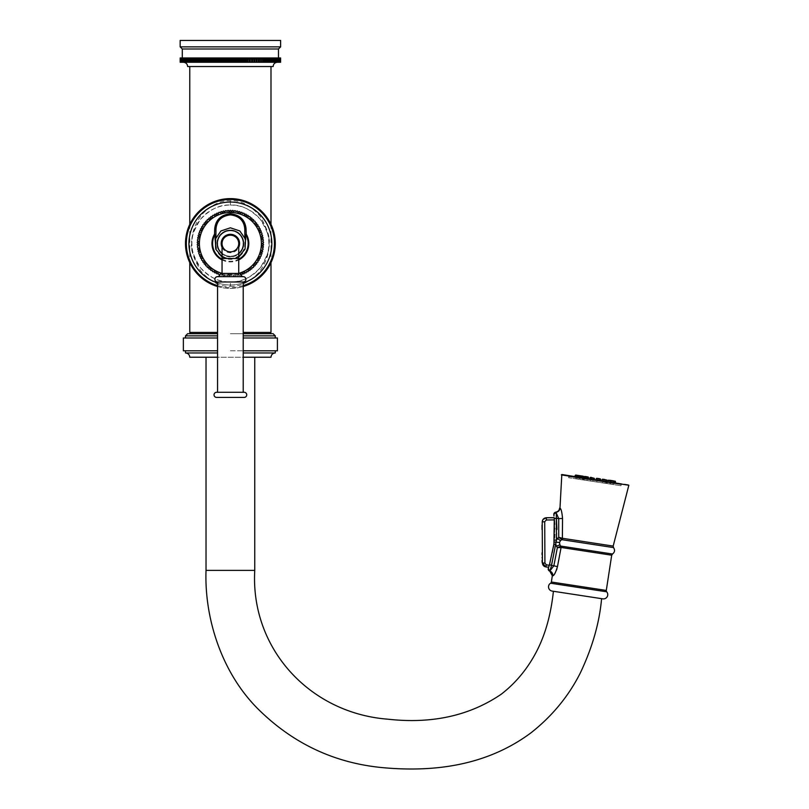 <?xml version="1.0" encoding="UTF-8"?>
<svg xmlns="http://www.w3.org/2000/svg" width="809" height="809" viewBox="0 0 809 809"><rect width="100%" height="100%" fill="white"/><g stroke="black" fill="none" stroke-linecap="round" stroke-linejoin="round"><path stroke-width="0.61" stroke-dasharray="4.04 3.03" d="M264.624 62.253L265.291 62.253L265.291 57.975L265.291 62.253L265.291 57.975L264.624 57.975L264.624 62.253L180.164 62.253L181.014 62.253L180.164 62.253L180.164 57.975L181.014 57.975L180.164 57.975L180.185 62.253M278.417 62.253L278.68 57.975L279.338 57.975L279.125 62.253L278.074 62.253L278.074 57.975L278.68 57.975L278.417 62.253L277.335 62.253L277.335 57.975L277.892 57.975L277.578 62.253L276.476 62.253L276.476 57.975L276.617 62.253L275.485 62.253L275.485 57.975L275.525 62.253L274.372 62.253L274.372 57.975L274.312 62.253L273.139 62.253L273.139 57.975L272.977 62.253L271.794 62.253L271.794 57.975L271.521 62.253L270.327 62.253L270.327 57.975L269.953 62.253L268.75 62.253L268.75 57.975L268.285 62.253L267.071 62.253L267.071 57.975L266.505 57.975L266.505 62.253L265.291 62.253M266.505 62.253L267.142 62.253L267.071 57.975L267.142 62.253M268.285 62.253L268.881 62.253L268.75 57.975L268.881 62.253M269.953 62.253L270.519 62.253L270.327 57.975L270.519 62.253M271.521 62.253L272.046 62.253L271.794 57.975L272.046 62.253M272.977 62.253L273.139 57.975L273.452 62.253M274.312 62.253L274.372 57.975L274.747 62.253M275.525 62.253L275.485 57.975L275.92 62.253M276.617 62.253L276.476 57.975L276.971 62.253M277.578 62.253L277.335 57.975L277.892 57.975L277.892 62.253M280.592 62.253L279.752 62.253L279.752 57.975L280.612 57.975L280.592 62.253L279.125 62.253M280.43 62.253L279.489 62.253L279.489 57.975L280.501 57.975L280.43 62.253L279.145 62.253L279.863 62.253L279.145 62.253L279.145 57.975L279.863 57.975L279.863 62.253M280.126 57.975L280.126 62.253L279.145 62.253L279.145 57.975L279.863 57.975M280.126 62.253L279.489 62.253L280.248 62.253L279.489 62.253L279.489 57.975L280.248 57.975L280.248 62.253M279.692 62.253L280.501 62.253L279.692 62.253L279.692 57.975L279.692 62.253L279.692 57.975L278.68 57.975L278.68 62.253L278.68 57.975L279.338 57.975L279.338 62.253M279.752 62.253L280.612 62.253L280.612 57.975L279.752 57.975M279.125 57.975L278.074 57.975L278.074 62.253L278.68 62.253M180.913 62.253L180.913 57.975L181.631 57.975L181.631 62.253L181.631 57.975L180.913 57.975L180.913 62.253L181.631 62.253L180.276 62.253L181.085 62.253L181.085 57.975L180.185 57.975M181.438 62.253L182.703 62.253L181.438 62.253L181.438 57.975L182.703 57.975L181.085 57.975L181.085 62.253M184.857 62.253L185.281 57.975L185.281 62.253L185.281 57.975L184.159 57.975L184.159 62.253M230.383 62.253L277.416 62.253L230.383 62.253L230.383 57.975L229.534 57.975L229.534 62.253M264.624 57.975L263.36 57.975L263.36 62.253M263.421 62.253L263.421 57.975M266.505 57.975L265.291 57.975M268.285 57.975L267.142 57.975M269.953 57.975L268.881 57.975M271.521 57.975L270.519 57.975M272.977 57.975L272.046 57.975M274.312 57.975L273.452 57.975M275.525 57.975L274.747 57.975M276.617 57.975L275.92 57.975M277.578 57.975L276.971 57.975M278.417 57.975L277.892 57.975M280.592 57.975L279.692 57.975L280.501 57.975L280.501 62.253M280.501 57.975L279.692 57.975M279.338 57.975L278.68 57.975M195.475 62.253L195.475 57.975L195.475 62.253L195.475 57.975L194.271 57.975L194.271 62.253M194.271 57.975L193.634 57.975L193.695 62.253L193.695 57.975L192.491 57.975L192.491 62.253M192.491 57.975L191.895 57.975L192.016 62.253L192.016 57.975L190.813 57.975L190.813 62.253M190.813 57.975L190.257 57.975L190.449 62.253L190.449 57.975L189.255 57.975L189.255 62.253M189.255 57.975L188.73 57.975L188.982 62.253L188.982 57.975L187.799 57.975L187.799 62.253M187.799 57.975L187.627 62.253L187.627 57.975L186.464 57.975L186.464 62.253M186.464 57.975L186.404 62.253L186.404 57.975L185.251 57.975L185.251 62.253M184.159 57.975L184.3 62.253L184.3 57.975L183.188 57.975L183.188 62.253M183.188 57.975L183.431 62.253L183.431 57.975L182.359 57.975L182.359 62.253M182.096 62.253L182.096 57.975L182.096 62.253L182.096 57.975L182.703 57.975L182.703 62.253L182.703 57.975L181.651 57.975L181.651 62.253M180.913 57.975L181.631 57.975L180.528 57.975L181.287 57.975L181.287 62.253L181.287 57.975L180.346 57.975L180.346 62.253M181.014 62.253L181.014 57.975M180.346 57.975L180.276 62.253M180.276 57.975L181.085 57.975M180.528 57.975L180.528 62.253M180.65 57.975L180.65 62.253M182.885 57.975L182.885 62.253M183.805 57.975L183.805 62.253M186.03 57.975L186.03 62.253M187.324 57.975L187.324 62.253M188.73 57.975L188.73 62.253M190.257 57.975L190.257 62.253M191.895 57.975L191.895 62.253M193.634 57.975L193.634 62.253M197.356 62.253L197.356 57.975L196.142 57.975L196.142 62.253M196.142 57.975L195.475 57.975M199.317 62.253L199.317 57.975L197.416 57.975L197.416 62.253M198.114 57.975L198.114 62.253M201.37 62.253L201.37 57.975L199.449 57.975L199.449 62.253M200.177 57.975L200.177 62.253M203.494 62.253L203.494 57.975L201.562 57.975L201.562 62.253M202.321 57.975L202.321 62.253M205.698 62.253L205.698 57.975L203.747 57.975L203.747 62.253M204.535 57.975L204.535 62.253M207.974 62.253L207.974 57.975L206.012 57.975L206.012 62.253M206.821 57.975L206.821 62.253M210.31 62.253L210.31 57.975L208.348 57.975L208.348 62.253M209.177 57.975L209.177 62.253M212.696 62.253L212.696 57.975L210.744 57.975L210.744 62.253M211.594 57.975L211.594 62.253M215.133 62.253L215.133 57.975L213.182 57.975L213.182 62.253M214.051 57.975L214.051 62.253M217.611 62.253L217.611 57.975L215.679 57.975L215.679 62.253M215.679 57.975L215.133 57.975M216.559 57.975L216.559 62.253M220.119 62.253L220.119 57.975L218.218 57.975L218.218 62.253M218.218 57.975L217.611 57.975M219.108 57.975L219.108 62.253M222.667 62.253L222.667 57.975L220.776 57.975L220.776 62.253M220.776 57.975L220.119 57.975M221.686 57.975L221.686 62.253M225.226 62.253L225.226 57.975L223.375 57.975L223.375 62.253M223.375 57.975L222.667 57.975M224.285 57.975L224.285 62.253M227.804 62.253L227.804 57.975L225.984 57.975L225.984 62.253M225.984 57.975L225.226 57.975M226.904 57.975L226.904 62.253M229.534 57.975L228.613 57.975L228.613 62.253M228.613 57.975L227.804 57.975M232.972 62.253L232.972 57.975L231.243 57.975L231.243 62.253M231.243 57.975L230.383 57.975M232.163 57.975L232.163 62.253M235.55 62.253L235.55 57.975L233.872 57.975L233.872 62.253M233.872 57.975L232.972 57.975M234.782 57.975L234.782 62.253M238.109 62.253L238.109 57.975L236.491 57.975L236.491 62.253M236.491 57.975L235.55 57.975M237.401 57.975L237.401 62.253M240.647 62.253L240.647 57.975L239.09 57.975L239.09 62.253M239.09 57.975L238.109 57.975M239.99 57.975L239.99 62.253M243.165 62.253L243.165 57.975L241.669 57.975L241.669 62.253M241.669 57.975L240.647 57.975M242.558 57.975L242.558 62.253M245.643 62.253L245.643 57.975L244.207 57.975L244.207 62.253M244.207 57.975L243.165 57.975M245.097 57.975L245.097 62.253M248.08 62.253L248.08 57.975L246.725 57.975L246.725 62.253M246.725 57.975L245.643 57.975M247.584 57.975L247.584 62.253M250.466 62.253L250.466 57.975L249.182 57.975L249.182 62.253M249.182 57.975L248.08 57.975M250.032 57.975L250.032 62.253M252.802 62.253L252.802 57.975L251.599 57.975L251.599 62.253M251.599 57.975L250.466 57.975M252.428 57.975L252.428 62.253M255.068 62.253L255.068 57.975L253.945 57.975L253.945 62.253M253.945 57.975L252.802 57.975M254.754 57.975L254.754 62.253M257.272 62.253L257.272 57.975L256.241 57.975L256.241 62.253M256.241 57.975L255.068 57.975M257.019 57.975L257.019 62.253M259.406 62.253L259.406 57.975L258.455 57.975L258.455 62.253M258.455 57.975L257.272 57.975M259.214 57.975L259.214 62.253M261.459 62.253L261.459 57.975L260.599 57.975L260.599 62.253M260.599 57.975L259.406 57.975M261.327 57.975L261.327 62.253M263.36 57.975L262.662 57.975L262.662 62.253M262.662 57.975L261.459 57.975M182.298 48.995L278.478 48.995M280.622 46.861L180.154 46.861M180.154 40.45L280.622 40.45M273.139 66.53L187.637 66.53M230.383 286.265C239.646 286.821 248.899 282.493 258.142 273.29C268.932 260.023 268.962 248.444 269.063 243.489C270.479 238.493 267.546 229.453 260.265 216.367C250.477 205.223 240.516 200.025 230.383 200.763C221.13 200.207 211.877 204.535 202.634 213.738C191.844 226.995 191.814 238.584 191.713 243.529C190.297 248.525 193.23 257.565 200.501 270.651C210.3 281.795 220.26 287.003 230.383 286.265L230.383 281.987A38.478 38.478 0 0 1 191.915 243.509A38.478 38.478 0 0 1 230.383 205.041C220.25 204.343 210.269 209.106 200.45 219.35C193.28 231.303 190.439 239.363 191.915 243.539C190.449 247.706 193.29 255.745 200.45 267.678C210.269 277.912 220.25 282.685 230.383 281.987C240.526 282.685 250.507 277.912 260.326 267.678C267.496 255.725 270.337 247.655 268.861 243.489C270.327 239.322 267.486 231.273 260.326 219.35C250.507 209.106 240.526 204.343 230.383 205.041A38.478 38.478 0 0 1 268.861 243.509A38.478 38.478 0 0 1 230.383 281.987L228.846 281.957M217.56 286.528A44.889 44.889 0 0 0 243.216 286.528A44.889 44.889 0 0 1 217.56 286.528M230.383 202.048A41.471 41.471 0 0 1 271.854 243.509A41.471 41.471 0 0 1 230.383 284.98A41.471 41.471 0 0 1 188.922 243.509A41.471 41.471 0 0 1 230.383 202.048M217.56 282.948A41.471 41.471 0 0 0 243.216 282.948M230.383 211.665A31.844 31.844 0 0 1 262.237 243.509A31.844 31.844 0 0 1 230.383 275.363A31.844 31.844 0 0 1 198.539 243.509A31.844 31.844 0 0 1 230.383 211.665A31.844 31.844 0 0 0 198.539 243.509A31.844 31.844 0 0 0 230.383 275.363A31.844 31.844 0 0 0 262.237 243.509A31.844 31.844 0 0 0 230.383 211.665M263.481 244.985L262.591 245.764L263.37 246.664M263.299 247.291L262.349 248.009L263.067 248.95M262.955 249.577L261.964 250.224L262.612 251.215M262.46 251.832L261.418 252.408L261.995 253.45M261.792 254.046L260.72 254.552L261.226 255.634M260.983 256.22L259.881 256.645L260.306 257.747M260.023 258.324L258.89 258.668L259.234 259.8M258.92 260.346L257.758 260.619L258.031 261.772M257.677 262.298L256.504 262.49L256.686 263.663M256.301 264.159L255.118 264.26L255.219 265.443M254.795 265.918L253.611 265.939L253.632 267.122M253.177 267.567L251.983 267.506L251.923 268.689M251.437 269.094L250.264 268.952L250.112 270.125M249.607 270.499L248.434 270.277L248.211 271.44M247.675 271.773L246.523 271.47L246.219 272.613M245.663 272.916L244.54 272.522L244.146 273.644M243.57 273.907L242.478 273.442L242.012 274.534M241.416 274.757L240.364 274.211L239.818 275.272A33.129 33.129 0 0 1 239.211 275.444L238.2 274.838L237.583 275.849A33.129 33.129 0 0 1 236.966 275.98L235.995 275.303L235.308 276.273A33.129 33.129 0 0 1 234.681 276.365L233.761 275.616L233.012 276.536A33.129 33.129 0 0 1 232.385 276.587L231.516 275.768L230.707 276.638A33.129 33.129 0 0 1 230.069 276.638L229.26 275.768L228.391 276.587A33.129 33.129 0 0 1 227.764 276.536L227.016 275.616L226.085 276.365A33.129 33.129 0 0 1 225.458 276.273L224.781 275.303L223.81 275.98A33.129 33.129 0 0 1 223.193 275.849L222.576 274.838L221.555 275.444A33.129 33.129 0 0 1 220.948 275.272L220.412 274.211L219.35 274.757M218.764 274.534L218.299 273.442L217.196 273.907M216.62 273.644L216.236 272.522L215.113 272.916M214.557 272.613L214.243 271.47L213.101 271.773M212.565 271.44L212.332 270.277L211.169 270.499M210.653 270.125L210.512 268.952L209.339 269.094M208.853 268.689L208.783 267.506L207.6 267.567M207.144 267.122L207.165 265.939L205.982 265.918M205.557 265.443L205.658 264.26L204.475 264.159M204.09 263.663L204.273 262.49L203.099 262.298M202.746 261.772L203.008 260.619L201.856 260.346M201.542 259.8L201.886 258.668L200.753 258.324M200.47 257.747L200.895 256.645L199.793 256.22M199.55 255.634L200.056 254.552L198.974 254.046M198.781 253.45L199.358 252.408L198.316 251.832M198.165 251.215L198.812 250.224L197.811 249.577M197.709 248.95L198.417 248.009L197.477 247.291M197.406 246.664L198.185 245.764L197.285 244.985M197.265 244.348L198.104 243.509L197.265 242.67M197.285 242.043L198.185 241.264L197.406 240.364M197.477 239.737L198.417 239.019L197.709 238.068M197.811 237.452L198.812 236.804L198.165 235.803M198.316 235.186L199.358 234.61L198.781 233.579M198.974 232.972L200.056 232.476L199.55 231.394M199.793 230.808L200.895 230.383L200.47 229.271M200.753 228.704L201.886 228.36L201.542 227.218M201.856 226.672L203.008 226.409L202.746 225.246M203.099 224.72L204.273 224.538L204.09 223.365M204.475 222.869L205.658 222.758L205.557 221.575M205.982 221.11L207.165 221.09L207.144 219.896M207.6 219.461L208.783 219.522L208.853 218.339M209.339 217.934L210.512 218.076L210.653 216.893M211.169 216.519L212.332 216.751L212.565 215.588M213.101 215.245L214.243 215.558L214.557 214.405M215.113 214.112L216.236 214.496L216.62 213.374M217.196 213.121L218.299 213.586L218.764 212.484M219.35 212.271L220.412 212.807L220.948 211.756M221.555 211.574L222.576 212.191L223.193 211.169M223.81 211.038L224.781 211.725L225.458 210.744M226.085 210.664L227.016 211.412L227.764 210.482M228.391 210.441L229.26 211.25L230.069 210.38M230.707 210.38L231.516 211.25L232.385 210.441M233.012 210.482L233.761 211.412L234.681 210.664M235.308 210.744L235.995 211.725L236.966 211.038M237.583 211.169L238.2 212.191L239.211 211.574M239.818 211.756L240.364 212.807L241.416 212.271M242.012 212.484L242.478 213.586L243.57 213.121M244.146 213.374L244.54 214.496L245.663 214.112M246.219 214.405L246.523 215.558L247.675 215.245M248.211 215.588L248.434 216.751L249.607 216.519M250.112 216.893L250.264 218.076L251.437 217.934M251.923 218.339L251.983 219.522L253.177 219.461M253.632 219.896L253.611 221.09L254.795 221.11M255.219 221.575L255.118 222.758L256.301 222.869M256.686 223.365L256.504 224.538L257.677 224.72M258.031 225.246L257.758 226.409L258.92 226.672M259.234 227.218L258.89 228.36L260.023 228.704M260.306 229.271L259.881 230.383L260.983 230.808M261.226 231.394L260.72 232.476L261.792 232.972M261.995 233.579L261.418 234.61L262.46 235.186M262.612 235.803L261.964 236.804L262.955 237.452M263.067 238.068L262.349 239.019L263.299 239.737M263.37 240.364L262.591 241.264L263.481 242.043M263.512 242.67L262.672 243.509L263.512 244.348M240.506 274.281L239.818 275.272A33.129 33.129 0 0 1 239.211 275.444L238.2 274.838L237.583 275.849A33.129 33.129 0 0 1 236.966 275.98L235.995 275.303L235.308 276.273A33.129 33.129 0 0 1 234.681 276.365L233.761 275.616L233.012 276.536A33.129 33.129 0 0 1 232.385 276.587L231.516 275.768L230.707 276.638A33.129 33.129 0 0 1 230.069 276.638L229.26 275.768L228.391 276.587A33.129 33.129 0 0 1 227.764 276.536L227.016 275.616L226.085 276.365A33.129 33.129 0 0 1 225.458 276.273L224.781 275.303L223.81 275.98A33.129 33.129 0 0 1 223.193 275.849L222.576 274.838L221.555 275.444A33.129 33.129 0 0 1 220.948 275.272L220.27 274.281M238.726 273.361A30.995 30.995 0 0 1 222.05 273.361M215.963 244.045L215.963 237.29L215.963 244.045A14.431 14.431 0 0 0 230.383 258.476A14.431 14.431 0 0 0 244.814 244.045L244.814 237.29L244.814 244.045A14.431 14.431 0 0 1 230.383 258.476A14.431 14.431 0 0 1 215.963 244.045L215.103 244.045L215.103 239.868M215.963 229.432L215.963 232.618M244.814 229.301A14.431 14.431 0 0 0 244.783 228.29M244.773 228.178A14.431 14.431 0 0 0 244.672 227.268M244.662 227.208A14.431 14.431 0 0 0 244.49 226.257M244.227 225.236A14.431 14.431 0 0 0 243.903 224.235M243.863 224.154A14.431 14.431 0 0 0 243.489 223.264M243.479 223.233A14.431 14.431 0 0 0 243.034 222.364M243.013 222.303A14.431 14.431 0 0 0 238.695 217.5M238.685 217.49A14.431 14.431 0 0 0 237.775 216.903M237.765 216.903A14.431 14.431 0 0 0 233.69 215.255M233.639 215.245A14.431 14.431 0 0 0 232.679 215.052M232.598 215.042A14.431 14.431 0 0 0 231.495 214.911M231.364 214.901A14.431 14.431 0 0 0 229.443 214.901M229.281 214.911A14.431 14.431 0 0 0 228.178 215.042M228.077 215.052A14.431 14.431 0 0 0 227.137 215.245M227.086 215.255A14.431 14.431 0 0 0 223.011 216.903M223.001 216.903A14.431 14.431 0 0 0 217.287 223.264M216.873 224.235A14.431 14.431 0 0 0 216.104 227.248M216.104 227.268A14.431 14.431 0 0 0 216.003 228.148M215.993 228.29A14.431 14.431 0 0 0 215.963 229.301M230.383 230.798A12.722 12.722 0 0 1 243.105 243.509A12.722 12.722 0 0 1 230.383 256.231A12.722 12.722 0 0 1 217.672 243.509A12.722 12.722 0 0 1 230.383 230.798A12.722 12.722 0 0 1 243.105 243.509A12.722 12.722 0 0 1 230.383 256.231A12.722 12.722 0 0 1 217.672 243.509A12.722 12.722 0 0 1 230.383 230.798M238.726 243.509A8.333 8.333 0 0 1 230.383 251.852A8.333 8.333 0 0 1 222.05 243.509M230.383 274.929L238.726 274.929L230.383 274.929M221.626 274.929L239.151 274.929L221.626 274.929L221.626 273.432L239.151 273.432L239.151 274.929M221.626 273.432L239.151 273.432M220.382 273.432L240.394 273.432M217.56 276.648L243.216 276.648M217.56 281.987L243.216 281.987M217.56 392.284L243.216 392.284L217.56 392.284M216.6 392.284L244.176 392.284M216.6 397.411L244.176 397.411M217.56 333.712L187.637 333.712M273.139 333.712L243.216 333.712M230.383 333.712L269.721 333.712L230.383 333.712M185.504 335.856L217.56 335.856M243.216 335.856L275.272 335.856M217.56 337.99L183.36 337.99M243.216 337.99L277.416 337.99M217.56 350.813L183.36 350.813M243.216 350.813L277.416 350.813M230.383 350.813L275.272 350.813L230.383 350.813M217.56 352.957L185.504 352.957M243.216 352.957L275.272 352.957M243.216 357.224L270.995 357.224M217.56 357.224L189.771 357.224M254.754 357.224L206.022 357.224L254.754 357.224M601.583 598.66L553.407 591.278L601.583 598.66M602.847 598.852L552.132 591.086M611.695 555.207L561.072 547.491A1.689 1.396 -101.8 0 0 560.688 546.227L557.35 547.703L561.072 547.491L559.1 557.957M553.72 575.128L556.552 570.001M556.976 568.727L557.472 566.634L553.852 565.804L557.35 547.703L555.955 544.619L556.44 540.139L554.296 540.088L554.661 534.304M560.404 540.665L557.502 538.44L558.716 537.247L561.871 539.684L560.404 540.665L559.515 542.647L560.688 546.227M548.765 566.967L553.862 544.214L555.955 544.619L549.746 571.083A4.278 4.207 98.7 0 1 552.739 575.826L552.325 575.765M561.648 539.532A1.689 1.385 115.2 0 0 562.376 538.278L558.716 537.247L558.716 518.609L555.884 512.228A2.134 2.134 -7.2 0 0 553.821 514.635L553.902 515.323M554.752 528.611L554.216 518.276M553.862 544.214L554.296 540.088M548.31 568.333L548.31 568.333A2.134 2.134 18.9 0 0 549.746 571.083M554.155 517.629L554.337 519.55M554.752 528.479L554.559 536.387M554.529 536.943L554.468 537.854M552.517 552.618L553.477 547.015L552.537 552.547M554.317 519.378L554.266 518.721M556.359 515.464L556.4 518.256L554.226 518.367M553.892 515.232A2.134 1.861 -6.9 0 1 556.299 513.118L555.884 512.228A4.278 4.217 -81.3 0 0 559.98 508.173L559.595 508.113M556.339 514.666L556.329 514.069M556.673 537.065L556.916 529.369M559.515 542.647L554.114 541.969M548.411 568.049A2.134 2.002 18.7 0 0 550.13 570.719L553.852 565.804L549.493 564.682M556.4 518.256L562.538 518.488C561.972 512.067 561.122 508.639 559.98 508.173M557.502 538.44L556.44 540.139M562.386 535.861L562.538 518.488M562.376 538.278L562.558 538.329A1.689 1.406 98.7 0 1 561.871 539.684L613.535 547.592M628.492 484.712L561.82 474.499M568.96 475.601L621.352 483.62L568.96 475.601L568.636 477.714L621.029 485.734L568.636 477.714M621.352 483.62L621.029 485.734M620.786 485.693L568.879 477.745L620.786 485.693L620.543 483.964L569.627 476.167L620.543 483.964M569.627 476.167L569.061 476.592L620.958 484.54L569.061 476.592L568.879 477.745M576.008 477.148L580.538 477.836L576.008 477.148M579.527 477.684L583.663 478.321L579.527 477.684M584.937 478.513L588.436 479.049L584.937 478.513M591.561 479.525L594.302 479.949L591.561 479.525M598.609 480.607L595.869 480.182L598.609 480.607M605.243 481.618L601.734 481.082L605.243 481.618M610.643 482.447L606.517 481.82L610.643 482.447M614.162 482.983L609.632 482.295L614.162 482.983M615.386 483.175L610.714 482.457L615.416 482.71M574.784 476.956L579.456 477.674L574.896 476.501M582.359 478.119L607.812 482.012L582.359 478.119L583.724 479.98L605.951 483.377L583.724 479.98L583.977 478.362L606.204 481.759L605.951 483.377L607.812 482.012L605.951 483.377M575.148 475.439L582.935 476.167M576.847 478.968L579.123 479.312L576.847 478.968M582.541 476.107L580.71 475.823L582.541 476.107L580.71 475.823L582.541 476.107L580.71 475.823L582.541 476.107L582.237 479.798L579.901 479.434L582.237 479.798L579.901 479.434L582.237 479.798L582.541 476.107M587.324 476.835L585.494 476.552L587.324 476.835L585.494 476.552L584.674 480.162L587.021 480.526L584.674 480.162L587.021 480.526L584.674 480.162L585.494 476.552L587.324 476.835L587.021 480.526L587.263 476.825L588.113 476.956L584.138 476.814L588.537 477.492L584.138 476.814L588.537 477.492L588.113 476.956M592.572 477.634L591.359 477.452L593.189 477.735L591.359 477.452L593.189 477.735L591.359 477.452L593.189 477.735L592.886 481.426L590.54 481.062L592.886 481.426L590.54 481.062L592.886 481.426L593.189 477.735L590.004 477.714L594.403 478.382L590.004 477.714L594.403 478.382L592.572 477.634M598.215 478.503L600.217 478.807L598.215 478.503M598.154 482.235L596.779 482.022L598.154 482.235M603.524 479.312L606.083 479.707L603.524 479.312M604.404 483.185L602.644 482.922L604.404 483.185M610.067 480.313L609.764 484.004L607.428 483.651L609.764 484.004L607.428 483.651L609.764 484.004L610.067 480.313L607.448 479.919L614.405 481.446L610.006 480.768L614.405 481.446L611.088 480.94L610.714 482.457M610.461 480.374L613.98 480.92L611.361 480.516L613.192 480.799L611.361 480.516L613.192 480.799L611.361 480.516L613.192 480.799L612.888 484.49L610.542 484.126L612.888 484.49L610.542 484.126L612.888 484.49L613.192 480.799M611.655 480.556L615.062 481.082L611.088 480.94L615.487 481.618M612.443 480.677L614.274 480.961L612.443 480.677L611.634 484.298L613.97 484.652L611.634 484.298M614.274 480.961L613.97 484.652M603.463 479.302L602.644 482.922L603.463 479.302L604.829 479.515M597.598 478.412L596.779 482.022L597.598 478.412L599.429 478.685L599.125 482.376L599.429 478.685M579.365 475.611L577.596 475.348L579.365 475.611M583.329 476.228L576.23 475.601L580.64 476.279L576.23 475.601L579.557 476.107L579.456 477.674M575.715 475.055L579.133 475.581M578.344 475.459L576.514 475.176L578.344 475.459L578.03 479.15L575.695 478.786L578.03 479.15M576.514 475.176L575.695 478.786M583.977 478.362L606.204 481.759M605.476 481.648L584.685 478.594L605.456 481.78M545.762 566.998L546.308 564.803L549.301 565.319M554.357 519.884L546.378 519.995L544.72 521.704L544.912 563.135L546.308 564.803M544.72 521.704L542.222 521.957L542.394 559.777A2.022 1.426 -0.3 0 0 542.06 560.566A2.022 1.426 179.7 0 1 542.394 559.777M542.384 557.593L542.394 558.706L542.384 557.593M542.364 553.831L542.374 554.499L542.364 553.831A2.022 1.426 -0.3 0 0 542.03 554.62A2.022 1.426 -0.3 0 0 542.374 555.409L542.374 555.409A2.022 1.426 179.7 0 1 542.03 554.62L542.364 553.831M542.364 552.264L542.364 553.498M542.232 524.788L542.252 529.844M541.919 529.298L541.899 525.334M270.995 332.428L243.216 332.428M217.56 332.428L189.771 332.428M230.383 200.763L230.383 205.041L228.836 205.071M243.216 285.638A44.03 44.03 0 0 1 217.56 285.638M222.05 259.942A18.425 18.425 0 0 0 238.726 259.942M222.05 259.214A17.778 17.778 0 0 0 238.726 259.214M245.673 239.868L245.673 244.045A15.28 15.28 0 0 1 239.686 256.18M238.726 256.858A15.28 15.28 0 0 1 222.05 256.858M221.09 256.18A15.28 15.28 0 0 1 215.103 244.045M245.673 244.045L244.814 244.045M230.383 256.918A13.409 13.409 0 0 1 216.974 243.509A13.409 13.409 0 0 1 230.383 230.1A13.409 13.409 0 0 1 243.792 243.509A13.409 13.409 0 0 1 230.383 256.918M238.726 253.672A13.146 13.146 0 0 1 222.05 253.672M222.05 247.382A9.192 9.192 0 0 0 238.726 247.382M238.726 258.476L222.05 258.476M206.022 570.375L254.754 570.375M550.575 583.208L606.699 591.804M551.364 582.015L606.295 590.428M561.284 547.481A1.689 1.406 -81.3 0 0 560.981 546.126L612.484 554.013M559.868 544.821L556.471 546.206M562.558 538.329L613.182 546.085M628.846 485.238L561.325 474.903M595.98 479.737L596.243 478.665L600.642 479.343L598.063 478.948L600.642 479.343L600.217 478.807M601.845 480.637L602.098 479.565L606.507 480.243L603.201 479.737L606.507 480.243L606.083 479.707M546.368 517.73L546.378 519.995M542.788 563.024L543.81 563.115M543.982 563.115L544.912 563.135M542.404 561.355A2.022 1.426 -0.3 0 1 542.06 560.566L542.394 559.454M542.06 529.652L542.04 524.98M270.995 224.396L270.995 262.632M189.771 224.396L189.771 262.632M222.05 256.827L230.383 259.224L238.726 256.827M222.05 274.929L222.05 273.432M238.726 274.929L238.726 273.432M230.383 281.987L231.809 281.957M230.383 205.041L231.809 205.061M576.807 475.227L575.978 476.673M580.64 476.279L580.538 477.836L580.64 476.279M577.596 475.348L576.777 478.958L577.596 475.348M579.426 475.621L579.123 479.312L579.426 475.621M579.922 475.702L579.092 477.148M583.764 476.754L583.694 477.856M580.71 475.823L579.901 479.434L580.71 475.823M584.138 476.814L583.876 477.876M588.537 477.492L588.467 478.584M590.004 477.714L589.741 478.776M594.403 478.382L594.332 479.484M591.359 477.452L590.54 481.062L591.359 477.452M596.243 478.665L596.809 478.291M600.642 479.343L600.571 480.435M602.098 479.565L602.675 479.181M606.507 480.243L606.437 481.335M605.294 479.585L604.99 483.276L605.294 479.585M606.881 480.293L606.619 481.365M611.22 482.063L610.866 480.435M608.237 480.04L607.428 483.651L608.237 480.04M610.006 480.768L609.632 482.295L610.006 480.768M614.334 482.548L613.98 480.92M611.361 480.516L610.542 484.126L611.361 480.516M545.155 566.826L545.832 567.018M542.404 561.689L542.06 560.566M542.394 558.706L542.05 557.593M542.374 555.732L542.03 554.62"/><path stroke-width="1.21" d="M264.624 57.975L280.612 57.975L280.612 62.253L263.421 62.253L263.421 57.975L264.624 57.975L264.624 62.253M180.185 57.975L180.164 62.253L180.164 57.975L196.142 57.975L196.142 62.253L197.356 62.253L197.356 57.975L198.114 57.975L198.114 62.253L199.317 62.253L199.317 57.975L200.177 57.975L200.177 62.253L201.37 62.253L201.37 57.975L202.321 57.975L202.321 62.253L203.494 62.253L203.494 57.975L204.535 57.975L204.535 62.253L205.698 62.253L205.698 57.975L206.821 57.975L206.821 62.253L207.974 62.253L207.974 57.975L209.177 57.975L209.177 62.253L210.31 62.253L210.31 57.975L211.594 57.975L211.594 62.253L212.696 62.253L212.696 57.975L214.051 57.975L214.051 62.253L215.133 62.253L215.133 57.975L216.559 57.975L216.559 62.253L217.611 62.253L217.611 57.975L219.108 57.975L219.108 62.253L220.119 62.253L220.119 57.975L221.686 57.975L221.686 62.253L222.667 62.253L222.667 57.975L224.285 57.975L224.285 62.253L225.226 62.253L225.226 57.975L226.904 57.975L226.904 62.253L227.804 62.253L227.804 57.975L229.534 57.975L229.534 62.253L230.383 62.253L230.383 57.975L232.163 57.975L232.163 62.253L232.972 62.253L232.972 57.975L234.782 57.975L234.782 62.253L235.55 62.253L235.55 57.975L237.401 57.975L237.401 62.253L238.109 62.253L238.109 57.975L239.99 57.975L239.99 62.253L240.647 62.253L240.647 57.975L242.558 57.975L242.558 62.253L243.165 62.253L243.165 57.975L245.097 57.975L245.097 62.253L245.643 62.253L245.643 57.975L247.584 57.975L247.584 62.253L248.08 57.975L250.032 57.975L250.032 62.253L250.466 57.975L252.428 57.975L252.428 62.253L252.802 57.975L254.754 57.975L254.754 62.253L255.068 57.975L257.019 57.975L257.019 62.253L257.272 57.975L259.214 57.975L259.214 62.253L259.406 57.975L261.327 57.975L261.327 62.253L261.459 57.975L263.36 57.975L263.421 62.253M263.36 62.253L261.459 62.253M261.327 62.253L259.406 62.253M259.214 62.253L257.272 62.253M257.019 62.253L255.068 62.253M254.754 62.253L252.802 62.253M252.428 62.253L250.466 62.253M250.032 62.253L248.08 62.253M247.584 62.253L245.643 62.253M245.097 62.253L243.165 62.253M242.558 62.253L240.647 62.253M239.99 62.253L238.109 62.253M237.401 62.253L235.55 62.253M234.782 62.253L232.972 62.253M232.163 62.253L230.383 62.253M229.534 62.253L227.804 62.253M226.904 62.253L225.226 62.253M224.285 62.253L222.667 62.253M221.686 62.253L220.119 62.253M219.108 62.253L217.611 62.253M216.559 62.253L215.133 62.253M214.051 62.253L212.696 62.253M211.594 62.253L210.31 62.253M209.177 62.253L207.974 62.253M206.821 62.253L205.698 62.253M204.535 62.253L203.494 62.253M202.321 62.253L201.37 62.253M200.177 62.253L199.317 62.253M198.114 62.253L197.356 62.253M196.142 62.253L180.185 62.253M280.592 57.975L280.592 62.253M280.501 57.975L280.501 62.253M280.43 57.975L280.43 62.253M280.248 57.975L280.248 62.253M280.126 57.975L280.126 62.253M279.863 57.975L279.863 62.253M279.692 57.975L279.692 62.253M279.338 57.975L279.338 62.253M279.125 57.975L279.125 62.253M278.68 57.975L278.68 62.253M278.417 57.975L278.417 62.253M277.892 57.975L277.892 62.253M277.578 57.975L277.578 62.253M276.971 57.975L276.971 62.253M276.617 57.975L276.617 62.253M275.92 57.975L275.92 62.253M275.525 57.975L275.525 62.253M274.747 57.975L274.747 62.253M274.312 57.975L274.312 62.253M273.452 57.975L273.452 62.253M272.977 57.975L272.977 62.253M272.046 57.975L272.046 62.253M271.521 57.975L271.521 62.253M270.519 57.975L270.519 62.253M269.953 57.975L269.953 62.253M268.881 57.975L268.881 62.253M268.285 57.975L268.285 62.253M267.142 57.975L267.142 62.253M266.505 57.975L266.505 62.253M265.291 57.975L265.291 62.253M262.662 57.975L262.662 62.253M260.599 57.975L260.599 62.253M258.455 57.975L258.455 62.253M256.241 57.975L256.241 62.253M253.945 57.975L253.945 62.253M251.599 57.975L251.599 62.253M249.182 57.975L249.182 62.253M246.725 57.975L246.725 62.253M245.097 57.975L245.643 57.975M244.207 57.975L244.207 62.253M242.558 57.975L243.165 57.975M241.669 57.975L241.669 62.253M239.99 57.975L240.647 57.975M239.09 57.975L239.09 62.253M237.401 57.975L238.109 57.975M236.491 57.975L236.491 62.253M234.782 57.975L235.55 57.975M233.872 57.975L233.872 62.253M232.163 57.975L232.972 57.975M231.243 57.975L231.243 62.253M229.534 57.975L230.383 57.975M228.613 57.975L228.613 62.253M226.904 57.975L227.804 57.975M225.984 57.975L225.984 62.253M224.285 57.975L225.226 57.975M223.375 57.975L223.375 62.253M221.686 57.975L222.667 57.975M220.776 57.975L220.776 62.253M219.108 57.975L220.119 57.975M218.218 57.975L218.218 62.253M216.559 57.975L217.611 57.975M215.679 57.975L215.679 62.253M214.051 57.975L215.133 57.975M213.182 57.975L213.182 62.253M211.594 57.975L212.696 57.975M210.744 57.975L210.744 62.253M209.177 57.975L210.31 57.975M208.348 57.975L208.348 62.253M206.821 57.975L207.974 57.975M206.012 57.975L206.012 62.253M204.535 57.975L205.698 57.975M203.747 57.975L203.747 62.253M202.321 57.975L203.494 57.975M201.562 57.975L201.562 62.253M200.177 57.975L201.37 57.975M199.449 57.975L199.449 62.253M198.114 57.975L199.317 57.975M197.416 57.975L197.416 62.253M196.142 57.975L197.356 57.975M195.475 57.975L195.475 62.253M194.271 57.975L194.271 62.253M193.634 57.975L193.634 62.253M192.491 57.975L192.491 62.253M191.895 57.975L191.895 62.253M190.813 57.975L190.813 62.253M190.257 57.975L190.257 62.253M189.255 57.975L189.255 62.253M188.73 57.975L188.73 62.253M187.799 57.975L187.799 62.253M187.324 57.975L187.324 62.253M186.464 57.975L186.464 62.253M186.03 57.975L186.03 62.253M185.251 57.975L185.251 62.253M184.857 57.975L184.857 62.253M184.159 57.975L184.159 62.253M183.805 57.975L183.805 62.253M183.188 57.975L183.188 62.253M182.885 57.975L182.885 62.253M182.359 57.975L182.359 62.253M182.096 57.975L182.096 62.253M181.651 57.975L181.651 62.253M181.438 57.975L181.438 62.253M181.085 57.975L181.085 62.253M180.913 57.975L180.913 62.253M180.65 57.975L180.65 62.253M180.528 57.975L180.528 62.253M180.346 57.975L180.346 62.253M180.276 57.975L180.276 62.253M278.478 48.995L182.298 48.995L180.154 46.861L280.622 46.861L278.478 48.995L278.478 57.975M280.622 46.861L280.622 40.45L180.154 40.45L180.154 46.861M183.36 62.253C185.959 62.505 187.385 63.931 187.637 66.53L273.139 66.53C273.391 63.931 274.817 62.505 277.416 62.253M230.383 198.62A44.889 44.889 0 0 0 217.56 286.528A44.889 44.889 0 0 1 230.383 198.62A44.889 44.889 0 0 1 243.216 286.528A44.889 44.889 0 0 0 230.383 198.62M243.216 282.948A41.471 41.471 0 0 0 230.383 202.048A41.471 41.471 0 0 0 217.56 282.948M263.37 246.664A33.129 33.129 0 0 1 263.299 247.291A33.129 33.129 0 0 0 263.37 246.664L262.591 245.764L263.481 244.985A33.129 33.129 0 0 0 263.512 244.348A33.129 33.129 0 0 1 263.481 244.985M263.067 248.95A33.129 33.129 0 0 1 262.955 249.577A33.129 33.129 0 0 0 263.067 248.95L262.349 248.009L263.299 247.291M262.612 251.215A33.129 33.129 0 0 1 262.46 251.832A33.129 33.129 0 0 0 262.612 251.215L261.964 250.224L262.955 249.577M261.995 253.45A33.129 33.129 0 0 1 261.792 254.046A33.129 33.129 0 0 0 261.995 253.45L261.418 252.408L262.46 251.832M261.226 255.634A33.129 33.129 0 0 1 260.983 256.22A33.129 33.129 0 0 0 261.226 255.634L260.72 254.552L261.792 254.046M260.306 257.747A33.129 33.129 0 0 1 260.023 258.324A33.129 33.129 0 0 0 260.306 257.747L259.881 256.645L260.983 256.22M259.234 259.8A33.129 33.129 0 0 1 258.92 260.346A33.129 33.129 0 0 0 259.234 259.8L258.89 258.668L260.023 258.324M258.031 261.772A33.129 33.129 0 0 1 257.677 262.298A33.129 33.129 0 0 0 258.031 261.772L257.758 260.619L258.92 260.346M256.686 263.663A33.129 33.129 0 0 1 256.301 264.159A33.129 33.129 0 0 0 256.686 263.663L256.504 262.49L257.677 262.298M255.219 265.443A33.129 33.129 0 0 1 254.795 265.918A33.129 33.129 0 0 0 255.219 265.443L255.118 264.26L256.301 264.159M253.632 267.122A33.129 33.129 0 0 1 253.177 267.567A33.129 33.129 0 0 0 253.632 267.122L253.611 265.939L254.795 265.918M251.923 268.689A33.129 33.129 0 0 1 251.437 269.094A33.129 33.129 0 0 0 251.923 268.689L251.983 267.506L253.177 267.567M250.112 270.125A33.129 33.129 0 0 1 249.607 270.499A33.129 33.129 0 0 0 250.112 270.125L250.264 268.952L251.437 269.094M248.211 271.44A33.129 33.129 0 0 1 247.675 271.773A33.129 33.129 0 0 0 248.211 271.44L248.434 270.277L249.607 270.499M246.219 272.613A33.129 33.129 0 0 1 245.663 272.916A33.129 33.129 0 0 0 246.219 272.613L246.523 271.47L247.675 271.773M244.146 273.644A33.129 33.129 0 0 1 243.57 273.907A33.129 33.129 0 0 0 244.146 273.644L244.54 272.522L245.663 272.916M242.012 274.534A33.129 33.129 0 0 1 241.416 274.757A33.129 33.129 0 0 0 242.012 274.534L242.478 273.442L243.57 273.907M219.35 274.757A33.129 33.129 0 0 1 218.764 274.534A33.129 33.129 0 0 0 219.35 274.757L220.27 274.281M217.196 273.907A33.129 33.129 0 0 1 216.62 273.644A33.129 33.129 0 0 0 217.196 273.907L218.299 273.442L218.764 274.534M215.113 272.916A33.129 33.129 0 0 1 214.557 272.613A33.129 33.129 0 0 0 215.113 272.916L216.236 272.522L216.62 273.644M213.101 271.773A33.129 33.129 0 0 1 212.565 271.44A33.129 33.129 0 0 0 213.101 271.773L214.243 271.47L214.557 272.613M211.169 270.499A33.129 33.129 0 0 1 210.653 270.125A33.129 33.129 0 0 0 211.169 270.499L212.332 270.277L212.565 271.44M209.339 269.094A33.129 33.129 0 0 1 208.853 268.689A33.129 33.129 0 0 0 209.339 269.094L210.512 268.952L210.653 270.125M207.6 267.567A33.129 33.129 0 0 1 207.144 267.122A33.129 33.129 0 0 0 207.6 267.567L208.783 267.506L208.853 268.689M205.982 265.918A33.129 33.129 0 0 1 205.557 265.443A33.129 33.129 0 0 0 205.982 265.918L207.165 265.939L207.144 267.122M204.475 264.159A33.129 33.129 0 0 1 204.09 263.663A33.129 33.129 0 0 0 204.475 264.159L205.658 264.26L205.557 265.443M203.099 262.298A33.129 33.129 0 0 1 202.746 261.772A33.129 33.129 0 0 0 203.099 262.298L204.273 262.49L204.09 263.663M201.856 260.346A33.129 33.129 0 0 1 201.542 259.8A33.129 33.129 0 0 0 201.856 260.346L203.008 260.619L202.746 261.772M200.753 258.324A33.129 33.129 0 0 1 200.47 257.747A33.129 33.129 0 0 0 200.753 258.324L201.886 258.668L201.542 259.8M199.793 256.22A33.129 33.129 0 0 1 199.55 255.634A33.129 33.129 0 0 0 199.793 256.22L200.895 256.645L200.47 257.747M198.974 254.046A33.129 33.129 0 0 1 198.781 253.45A33.129 33.129 0 0 0 198.974 254.046L200.056 254.552L199.55 255.634M198.316 251.832A33.129 33.129 0 0 1 198.165 251.215A33.129 33.129 0 0 0 198.316 251.832L199.358 252.408L198.781 253.45M197.811 249.577A33.129 33.129 0 0 1 197.709 248.95A33.129 33.129 0 0 0 197.811 249.577L198.812 250.224L198.165 251.215M197.477 247.291A33.129 33.129 0 0 1 197.406 246.664A33.129 33.129 0 0 0 197.477 247.291L198.417 248.009L197.709 248.95M197.285 244.985A33.129 33.129 0 0 1 197.265 244.348A33.129 33.129 0 0 0 197.285 244.985L198.185 245.764L197.406 246.664M197.265 242.67A33.129 33.129 0 0 1 197.285 242.043A33.129 33.129 0 0 0 197.265 242.67L198.104 243.509L197.265 244.348M197.406 240.364A33.129 33.129 0 0 1 197.477 239.737A33.129 33.129 0 0 0 197.406 240.364L198.185 241.264L197.285 242.043M197.709 238.068A33.129 33.129 0 0 1 197.811 237.452A33.129 33.129 0 0 0 197.709 238.068L198.417 239.019L197.477 239.737M198.165 235.803A33.129 33.129 0 0 1 198.316 235.186A33.129 33.129 0 0 0 198.165 235.803L198.812 236.804L197.811 237.452M198.781 233.579A33.129 33.129 0 0 1 198.974 232.972A33.129 33.129 0 0 0 198.781 233.579L199.358 234.61L198.316 235.186M199.55 231.394A33.129 33.129 0 0 1 199.793 230.808A33.129 33.129 0 0 0 199.55 231.394L200.056 232.476L198.974 232.972M200.47 229.271A33.129 33.129 0 0 1 200.753 228.704A33.129 33.129 0 0 0 200.47 229.271L200.895 230.383L199.793 230.808M201.542 227.218A33.129 33.129 0 0 1 201.856 226.672A33.129 33.129 0 0 0 201.542 227.218L201.886 228.36L200.753 228.704M202.746 225.246A33.129 33.129 0 0 1 203.099 224.72A33.129 33.129 0 0 0 202.746 225.246L203.008 226.409L201.856 226.672M204.09 223.365A33.129 33.129 0 0 1 204.475 222.869A33.129 33.129 0 0 0 204.09 223.365L204.273 224.538L203.099 224.72M205.557 221.575A33.129 33.129 0 0 1 205.982 221.11A33.129 33.129 0 0 0 205.557 221.575L205.658 222.758L204.475 222.869M207.144 219.896A33.129 33.129 0 0 1 207.6 219.461A33.129 33.129 0 0 0 207.144 219.896L207.165 221.09L205.982 221.11M208.853 218.339A33.129 33.129 0 0 1 209.339 217.934A33.129 33.129 0 0 0 208.853 218.339L208.783 219.522L207.6 219.461M210.653 216.893A33.129 33.129 0 0 1 211.169 216.519A33.129 33.129 0 0 0 210.653 216.893L210.512 218.076L209.339 217.934M212.565 215.588A33.129 33.129 0 0 1 213.101 215.245A33.129 33.129 0 0 0 212.565 215.588L212.332 216.751L211.169 216.519M214.557 214.405A33.129 33.129 0 0 1 215.113 214.112A33.129 33.129 0 0 0 214.557 214.405L214.243 215.558L213.101 215.245M216.62 213.374A33.129 33.129 0 0 1 217.196 213.121A33.129 33.129 0 0 0 216.62 213.374L216.236 214.496L215.113 214.112M218.764 212.484A33.129 33.129 0 0 1 219.35 212.271A33.129 33.129 0 0 0 218.764 212.484L218.299 213.586L217.196 213.121M220.948 211.756A33.129 33.129 0 0 1 221.555 211.574A33.129 33.129 0 0 0 220.948 211.756L220.412 212.807L219.35 212.271M223.193 211.169A33.129 33.129 0 0 1 223.81 211.038A33.129 33.129 0 0 0 223.193 211.169L222.576 212.191L221.555 211.574M225.458 210.744A33.129 33.129 0 0 1 226.085 210.664A33.129 33.129 0 0 0 225.458 210.744L224.781 211.725L223.81 211.038M227.764 210.482A33.129 33.129 0 0 1 228.391 210.441A33.129 33.129 0 0 0 227.764 210.482L227.016 211.412L226.085 210.664M230.069 210.38A33.129 33.129 0 0 1 230.707 210.38A33.129 33.129 0 0 0 230.069 210.38L229.26 211.25L228.391 210.441M232.385 210.441A33.129 33.129 0 0 1 233.012 210.482A33.129 33.129 0 0 0 232.385 210.441L231.516 211.25L230.707 210.38M234.681 210.664A33.129 33.129 0 0 1 235.308 210.744A33.129 33.129 0 0 0 234.681 210.664L233.761 211.412L233.012 210.482M236.966 211.038A33.129 33.129 0 0 1 237.583 211.169A33.129 33.129 0 0 0 236.966 211.038L235.995 211.725L235.308 210.744M239.211 211.574A33.129 33.129 0 0 1 239.818 211.756A33.129 33.129 0 0 0 239.211 211.574L238.2 212.191L237.583 211.169M241.416 212.271A33.129 33.129 0 0 1 242.012 212.484A33.129 33.129 0 0 0 241.416 212.271L240.364 212.807L239.818 211.756M243.57 213.121A33.129 33.129 0 0 1 244.146 213.374A33.129 33.129 0 0 0 243.57 213.121L242.478 213.586L242.012 212.484M245.663 214.112A33.129 33.129 0 0 1 246.219 214.405A33.129 33.129 0 0 0 245.663 214.112L244.54 214.496L244.146 213.374M247.675 215.245A33.129 33.129 0 0 1 248.211 215.588A33.129 33.129 0 0 0 247.675 215.245L246.523 215.558L246.219 214.405M249.607 216.519A33.129 33.129 0 0 1 250.112 216.893A33.129 33.129 0 0 0 249.607 216.519L248.434 216.751L248.211 215.588M251.437 217.934A33.129 33.129 0 0 1 251.923 218.339A33.129 33.129 0 0 0 251.437 217.934L250.264 218.076L250.112 216.893M253.177 219.461A33.129 33.129 0 0 1 253.632 219.896A33.129 33.129 0 0 0 253.177 219.461L251.983 219.522L251.923 218.339M254.795 221.11A33.129 33.129 0 0 1 255.219 221.575A33.129 33.129 0 0 0 254.795 221.11L253.611 221.09L253.632 219.896M256.301 222.869A33.129 33.129 0 0 1 256.686 223.365A33.129 33.129 0 0 0 256.301 222.869L255.118 222.758L255.219 221.575M257.677 224.72A33.129 33.129 0 0 1 258.031 225.246A33.129 33.129 0 0 0 257.677 224.72L256.504 224.538L256.686 223.365M258.92 226.672A33.129 33.129 0 0 1 259.234 227.218A33.129 33.129 0 0 0 258.92 226.672L257.758 226.409L258.031 225.246M260.023 228.704A33.129 33.129 0 0 1 260.306 229.271A33.129 33.129 0 0 0 260.023 228.704L258.89 228.36L259.234 227.218M260.983 230.808A33.129 33.129 0 0 1 261.226 231.394A33.129 33.129 0 0 0 260.983 230.808L259.881 230.383L260.306 229.271M261.792 232.972A33.129 33.129 0 0 1 261.995 233.579A33.129 33.129 0 0 0 261.792 232.972L260.72 232.476L261.226 231.394M262.46 235.186A33.129 33.129 0 0 1 262.612 235.803A33.129 33.129 0 0 0 262.46 235.186L261.418 234.61L261.995 233.579M262.955 237.452A33.129 33.129 0 0 1 263.067 238.068A33.129 33.129 0 0 0 262.955 237.452L261.964 236.804L262.612 235.803M263.299 239.737A33.129 33.129 0 0 1 263.37 240.364A33.129 33.129 0 0 0 263.299 239.737L262.349 239.019L263.067 238.068M263.481 242.043A33.129 33.129 0 0 1 263.512 242.67A33.129 33.129 0 0 0 263.481 242.043L262.591 241.264L263.37 240.364M241.416 274.757L240.506 274.281M263.512 242.67L262.672 243.509L263.512 244.348M222.05 273.361A30.995 30.995 0 0 1 230.383 212.514A30.995 30.995 0 0 1 238.726 273.361M222.05 259.942A18.425 18.425 0 0 1 214.557 234.104L215.963 234.428L215.963 237.29L215.963 234.428L214.557 234.104L214.709 228.927C215.598 219.937 220.827 214.881 230.383 213.748C239.949 214.881 245.167 219.937 246.067 228.927L246.219 234.104L244.814 234.428L244.814 237.29L244.814 229.301L244.814 234.428L246.219 234.104A18.425 18.425 0 0 1 238.726 259.942M215.963 234.428L215.963 229.432M215.963 232.618L215.963 234.094M244.49 226.257A14.431 14.431 0 0 0 244.227 225.236M217.287 223.264A14.431 14.431 0 0 0 216.873 224.235M214.709 228.927L215.963 229.301C216.6 220.776 221.403 215.963 230.383 214.87C239.363 215.963 244.176 220.776 244.814 229.301L246.067 228.927M230.383 235.176A8.333 8.333 0 0 0 222.05 243.509A8.333 8.333 0 0 0 230.383 251.852A8.333 8.333 0 0 0 238.726 243.509A8.333 8.333 0 0 0 230.383 235.176A8.333 8.333 0 0 1 238.726 243.509L238.726 258.476L222.05 258.476L222.05 243.509A8.333 8.333 0 0 1 230.383 235.176M220.382 273.432L240.394 273.432A3.236 3.236 0 0 0 243.216 276.648L217.56 276.648A3.236 3.236 0 0 0 220.382 273.432M243.216 392.284L243.216 281.987A2.67 2.67 0 0 0 245.885 279.317A2.67 2.67 0 0 0 243.216 276.648M217.56 392.284L217.56 281.987A2.67 2.67 0 0 1 214.891 279.317A2.67 2.67 0 0 1 217.56 276.648M243.216 281.987L217.56 281.987M216.6 392.284L244.176 392.284A2.569 2.569 0 0 1 246.735 394.843A2.569 2.569 0 0 1 244.176 397.411L216.6 397.411A2.569 2.569 0 0 1 214.031 394.843A2.569 2.569 0 0 1 216.6 392.284M217.56 335.856L185.504 335.856L187.637 333.712L217.56 333.712M243.216 333.712L273.139 333.712L275.272 335.856L243.216 335.856M217.56 350.813L183.36 350.813L183.36 337.99L217.56 337.99M243.216 350.813L277.416 350.813L277.416 337.99L243.216 337.99M185.504 350.813L185.504 352.957L217.56 352.957M243.216 357.224L270.995 357.224C271.248 354.625 272.673 353.209 275.272 352.957L243.216 352.957M185.504 352.957C188.093 353.209 189.518 354.625 189.771 357.224L217.56 357.224M206.022 357.224L206.022 570.375C204.333 618.491 221.777 673.068 258.364 709.301C293.121 743.613 334.491 763.059 382.465 767.63C433.321 772.332 486.31 766.002 530.937 732.863C552.203 716.117 568.687 696.094 580.387 672.815C592.421 647.382 599.479 622.667 601.583 598.66M553.407 591.278C550.99 614.021 545.579 633.7 537.156 650.325C528.156 668.032 516.193 682.654 501.287 694.183C469.685 715.763 431.844 724.095 387.764 719.181C309.594 713.123 250.335 648.403 254.754 570.375L254.754 357.224M560.688 546.227L559.868 544.821L556.471 546.206L557.35 547.703L553.852 565.804L557.472 566.634L561.072 547.491A1.689 1.396 78.2 0 0 560.688 546.227L557.35 547.703L561.284 547.481L611.695 555.207L606.295 590.428A1.689 1.689 98.7 0 0 606.699 591.804A4.278 4.278 0 0 1 602.847 598.852L552.132 591.086A4.278 4.278 0 0 1 550.575 583.208A1.689 1.689 -81.3 0 0 551.364 582.015L552.325 575.765L548.29 568.403M556.329 514.069L556.44 540.139L551.516 565.44L553.852 565.804L549.746 571.083A4.278 4.207 -81.3 0 1 552.739 575.826C554.084 575.674 555.662 572.6 557.472 566.634L559.1 557.957M552.325 575.765L553.72 575.128M556.552 570.001L556.976 568.727M549.746 571.083A2.134 2.134 -161.1 0 1 548.31 568.333L548.492 567.807M554.266 518.721L553.943 543.527M553.983 515.98L553.902 515.323M554.661 534.304L554.468 537.854M549.493 564.682L548.411 568.049A2.134 2.002 -161.3 0 0 550.13 570.719L551.516 565.44L549.493 564.682L553.862 544.214L555.955 544.619L556.471 546.206M554.175 517.76L546.368 517.73C543.83 518.013 542.455 519.418 542.222 521.957L542.414 562.902L545.903 567.028L548.724 567.099M554.387 520.248L554.64 524.384L554.387 520.248M554.559 536.387L554.529 536.943M554.034 542.708L553.477 547.026L554.034 542.697M554.752 528.995L554.752 528.479M556.107 542.242L554.114 541.969M556.673 537.065L556.44 540.139L554.296 540.088M556.359 515.464L556.339 514.666M556.916 529.369L556.4 518.256L554.246 518.579M559.868 544.821L559.515 542.647L560.404 540.665L561.871 539.684L558.716 537.247L558.716 518.609L562.538 518.488L562.376 538.278L558.716 537.247L556.44 540.139M559.535 542.424L556.117 542.172M553.821 514.635L553.821 514.635A2.134 2.134 172.8 0 1 555.884 512.228A4.278 4.217 98.7 0 0 559.98 508.173L561.82 474.499L628.846 485.238L613.182 546.085L562.376 538.278A1.689 1.385 -64.8 0 1 561.648 539.532M559.98 508.173C561.122 508.639 561.972 512.067 562.538 518.488M553.892 515.262L553.892 515.232A2.134 1.861 173.1 0 1 556.299 513.118L558.716 518.609L556.4 518.256M562.376 538.278L562.386 535.861M582.935 476.167L575.715 475.055L574.896 476.501M585.494 476.552L584.705 476.43L585.494 476.552M591.359 477.452L590.57 477.33L591.359 477.452M590.004 477.714L594.403 478.382L590.57 477.33L589.63 479.231M615.416 482.71L615.487 481.618L606.881 480.293L610.067 480.313M613.192 480.799L610.461 480.374M615.487 481.618L615.062 481.082M604.829 479.515L603.463 479.302M599.429 478.685L597.598 478.412M587.324 476.835L584.705 476.43L583.764 478.331M549.301 565.319L546.308 564.803L544.912 563.135L542.414 562.902L542.485 563.671M542.799 519.803L542.222 521.957L544.72 521.704L546.378 519.995L554.357 519.884M543.001 519.489L546.368 517.73L554.155 517.629L546.368 517.73L554.155 517.629L546.368 517.73L546.378 519.995M542.394 559.777L542.414 562.902L545.903 567.028L542.414 562.902A2.022 2.022 0 0 1 542.161 561.183M542.667 564.318L542.95 564.945M542.981 565.006L543.385 565.572M544.012 566.189L544.619 566.583M542.374 554.499L542.374 555.409L542.374 554.499M542.374 555.732L542.364 553.498L542.03 554.62A2.022 1.426 179.7 0 1 542.364 553.831L542.364 552.264A2.022 2.022 0 0 0 542.131 554.003M542.384 557.593L542.384 556.481L542.384 557.593M542.06 529.652L542.04 524.98M243.216 332.428L270.995 332.428L269.721 333.712M189.771 262.632L189.771 332.428L217.56 332.428M217.56 285.638A44.03 44.03 0 0 1 230.383 199.479A44.03 44.03 0 0 1 243.216 285.638M215.103 239.868L215.103 234.428A17.778 17.778 0 0 0 222.05 259.214M238.726 259.214A17.778 17.778 0 0 0 245.673 234.428L245.673 239.868M239.686 256.18A15.28 15.28 0 0 1 238.726 256.858M222.05 256.858A15.28 15.28 0 0 1 221.09 256.18M230.383 213.748L230.383 214.87M222.05 253.672A13.146 13.146 0 0 1 230.383 230.363A13.146 13.146 0 0 1 238.726 253.672M238.726 247.382A9.192 9.192 0 0 0 230.383 234.317A9.192 9.192 0 0 0 222.05 247.382M254.754 570.375L206.022 570.375M606.699 591.804L550.575 583.208M561.284 547.481A1.689 1.406 98.7 0 0 560.981 546.126L612.484 554.013L611.695 555.207M606.295 590.428L551.364 582.015M612.484 554.013C614.789 552.234 615.133 550.09 613.535 547.592L561.871 539.684A1.689 1.406 -81.3 0 0 562.558 538.329M560.404 540.665L557.502 538.44M561.325 474.903L628.846 485.238M606.406 481.8L606.507 480.243L602.098 479.565L602.675 479.181M600.541 480.9L600.642 479.343L596.243 478.665L596.809 478.291M588.436 479.049L588.537 477.492L584.138 476.814M583.663 478.321L583.764 476.754L575.148 475.439M544.72 521.704L544.912 563.135M545.832 567.018L546.308 564.803M542.404 561.355A2.022 1.426 179.7 0 1 542.06 560.566L542.404 561.689M182.298 57.975L182.298 48.995M270.995 66.53L270.995 224.396M270.995 262.632L270.995 332.428M189.771 66.53L189.771 224.396M238.726 256.827L245.056 249.132L245.491 239.181L239.838 230.959L230.383 227.804L220.938 230.959L215.285 239.171L215.72 249.132L222.05 256.827M222.05 273.432L222.05 258.476M238.726 273.432L238.726 258.476M189.771 332.428L191.055 333.712M275.272 335.856L275.272 337.99M185.504 335.856L185.504 337.99M275.272 352.957L275.272 350.813M559.595 508.113C559.302 510.408 558.008 511.753 555.732 512.148L553.811 514.544M613.182 546.085L613.535 547.592M606.881 480.293L606.517 481.82M613.98 480.92L614.304 483.013M610.866 480.435L611.189 482.528M606.507 480.243L606.083 479.707M602.098 479.565L601.734 481.082M600.642 479.343L600.217 478.807M596.243 478.665L595.869 480.182M594.403 478.382L594.302 479.949M588.537 477.492L588.113 476.956M583.764 476.754L583.329 476.228M578.981 477.603L579.922 475.702M575.866 477.128L576.807 475.227M542.394 558.706L542.05 557.593M542.394 559.454L542.06 560.566"/></g></svg>
